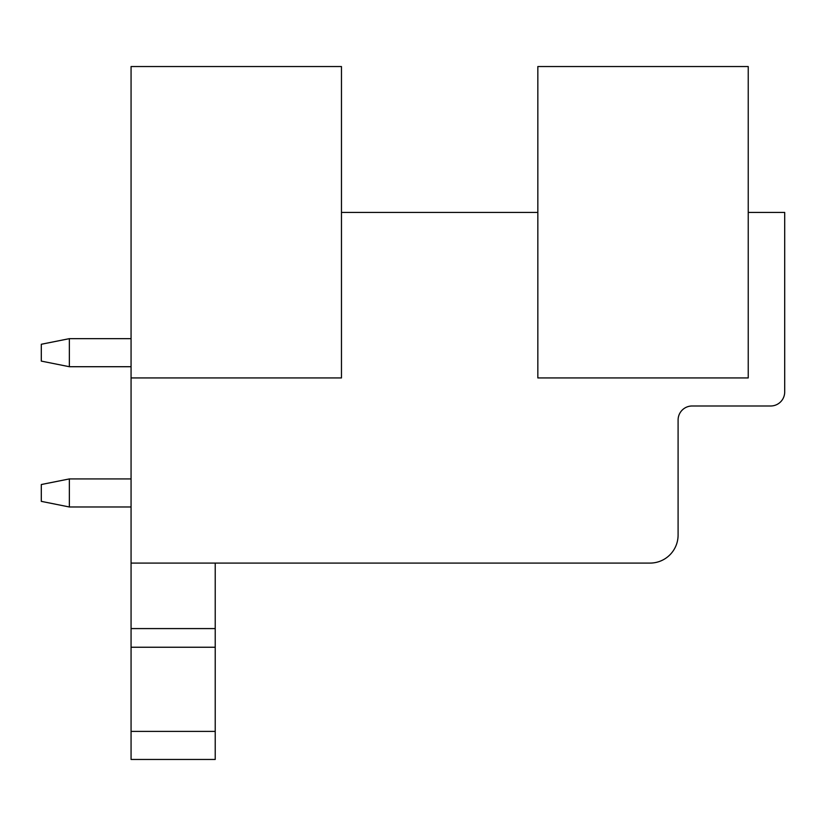 <?xml version="1.0" encoding="UTF-8"?>
<svg xmlns="http://www.w3.org/2000/svg" width="826" height="826" viewBox="0 0 826 826"><rect width="100%" height="100%" fill="white"/><g stroke="black" fill="none" stroke-linecap="round" stroke-linejoin="round"><path stroke-width="1.24" d="M131.066 377.936L341.468 377.936L341.468 66.545L131.066 66.545L131.066 563.084L650.041 563.084A28.053 28.053 0 0 0 678.094 535.031L678.094 420.011A14.021 14.021 0 0 1 692.126 405.989L770.679 405.989A14.021 14.021 0 0 0 784.7 391.958L784.7 212.427L748.232 212.427M537.84 212.427L341.468 212.427M537.84 66.545L537.84 377.936L748.232 377.936L748.232 66.545L537.84 66.545M131.066 731.402L215.225 731.402L215.225 759.455L131.066 759.455L131.066 563.084M131.066 628.586L215.225 628.586L215.225 563.084M131.066 647.243L215.225 647.243L215.225 628.586M215.225 731.402L215.225 647.243M69.353 506.978L69.353 478.925L41.3 484.532L41.3 501.361L69.353 506.978L131.066 506.978M69.353 478.925L131.066 478.925M69.353 338.66L41.3 344.266L41.3 361.107L69.353 366.713L69.353 338.66L131.066 338.66M69.353 366.713L131.066 366.713M131.066 759.455L215.225 759.455"/></g></svg>
